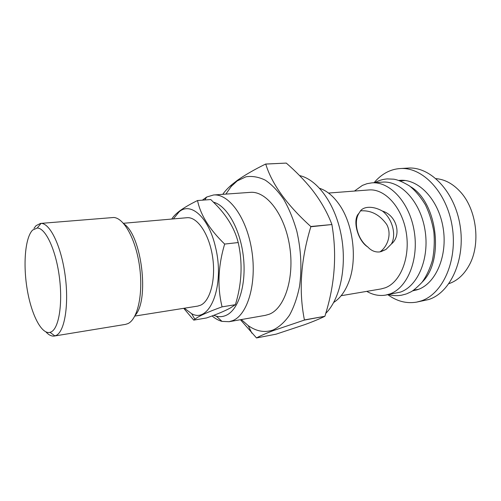 <?xml version="1.0" encoding="UTF-8"?>
<svg xmlns="http://www.w3.org/2000/svg" width="501" height="501" viewBox="0 0 501 501"><rect width="100%" height="100%" fill="white"/><g stroke="black" fill="none" stroke-linecap="round" stroke-linejoin="round"><path stroke-width="0.75" d="M374.097 182.708C377.541 178.569 381.43 175.275 385.757 172.826C390.273 170.302 395.064 168.881 400.142 168.555C422.475 166.77 446.823 192.108 452.203 226.452C457.795 260.745 442.696 294.162 420.978 300.976L416.569 302.128C406.53 303.8 396.961 301.326 387.868 294.707M400.142 168.555L407.927 168.092C430.353 166.313 454.739 191.438 460.087 225.506C465.654 259.531 450.468 292.722 428.662 299.535L416.569 302.128M402.366 180.711L403.8 180.36M398.959 180.435L399.904 180.354C418.423 178.713 438.494 199.479 443.091 227.629C447.875 255.742 435.801 283.572 417.847 289.584L412.542 290.887M328.537 193.054L368.842 189.954C384.73 188.439 402.027 207.057 406.192 232.226C410.519 257.357 400.487 282.364 385.137 287.831L381.017 288.945L341.156 295.709M382.438 211.071C377.309 208.234 372.425 207.001 367.784 207.364C364.791 207.652 362.455 208.685 360.77 210.464L358.898 213.37C353.149 222.482 357.639 239.578 367.866 247.049C371.329 250.769 375.293 252.391 379.752 251.915L385.939 249.485L391.387 244.012C396.686 234.712 392.22 218.505 382.438 211.071C396.654 215.261 402.071 235.338 391.387 244.012M360.382 210.896L361.152 210.808C371.335 210.314 379.858 214.879 386.734 224.498C391.945 234.08 387.787 246.317 379.996 251.878M354.445 191.063L362.405 185.401L366.989 183.685L371.78 182.871C389.828 181.243 409.549 202.429 414.195 231.099C419.024 259.725 407.357 287.969 389.872 293.955L385.582 295.108C379.169 296.154 372.907 294.907 366.782 291.363M371.78 182.871L382.395 182.126C400.562 180.492 420.345 201.446 424.961 229.809C429.758 258.134 417.984 286.127 400.38 292.108L385.582 295.108M436.033 178.644C444.813 179.377 452.873 183.717 460.212 191.67C476.695 209.218 480.991 244.131 469.243 265.148C464.151 274.479 457.513 280.598 449.347 283.51L448.946 283.647M316.576 320.039L314.021 321.097M213.514 202.185C226.934 205.585 240.436 229.414 243.43 257.157C246.517 284.887 238.432 310.144 226.007 315.392C222.876 316.764 219.651 317.039 216.338 316.212L213.714 315.329M202.36 200.175L206.713 197.018L213.545 194.983C228.938 193.449 246.786 217.86 251.796 250.538C256.957 283.184 247.688 314.691 232.821 320.59L229.126 321.698L222.006 321.379C218.618 320.49 215.311 318.674 212.092 315.937M213.545 194.983L250.3 192.359C266.369 190.8 284.7 214.372 289.616 246.016C294.688 277.623 284.812 308.29 269.281 314.215L265.424 315.336L229.126 321.698M225.863 194.106L231.124 186.554L237.192 180.924L245.96 176.803C252.266 175.832 258.729 176.966 265.348 180.197C271.911 184.656 278.061 191.081 283.791 199.467C289.121 208.848 293.48 219.488 296.868 231.387C301.126 250.262 302.003 268.642 299.504 286.528C297.237 297.594 293.905 307.151 289.503 315.198C284.618 322.149 279.138 327.084 273.076 329.99C264.747 332.896 256.462 331.437 248.227 325.619L241.294 319.563M222.757 194.325C224.736 191.432 227.636 188.307 231.456 184.957L237.349 180.347C244.707 175.15 254.126 169.714 265.611 164.046L286.265 163.088L265.743 164.084C271.861 184.08 286.873 204.884 310.783 226.502L331.9 224.536L310.839 226.746C300.757 259.825 298.615 290.887 304.42 319.932L324.873 316.288L304.332 320.095L273.515 330.528C265.611 333.534 259.944 336.008 256.506 337.95L240.436 319.713M256.506 337.95L276.051 334.18L304.921 324.585C313.094 321.586 319.744 318.824 324.873 316.288M123.421 223.289L186.923 217.722C197.118 216.576 208.898 233.504 212.449 255.986C216.106 278.437 210.526 300.575 200.795 305.122L197.789 306.086L134.832 316.068M33.955 228.362L36.059 225.663L40.5 223.421L113.765 217.484C124.142 218.035 136.053 239.841 139.629 266.945C143.305 294.031 137.662 319.275 127.905 323.621L125.475 324.391L54.346 336.033C51.609 336.428 48.804 335.063 45.942 331.944M40.5 223.421L41.051 223.402C49.981 223.127 61.116 245.928 65.08 274.936C69.132 303.919 64.854 331.017 56.419 335.301L54.346 336.033M51.446 331.775L50.05 332.363C41.508 334.662 31.363 314.584 27.204 289.44C22.952 264.34 25.131 237.493 32.64 230.053L37.218 228.024C45.403 227.905 55.561 249.078 59.212 275.857C62.944 302.61 59.131 327.692 51.446 331.775M173.377 218.912L179.089 211.867C190.724 201.427 208.892 217.472 215.518 247.256C225.118 285.739 209.612 324.128 191.607 313.664L184.355 308.215M197.544 200.532C200.463 214.898 209.499 229.408 224.661 244.068L238.213 242.553C234.975 229.564 227.886 217.29 216.946 205.711L210.796 199.542L197.544 200.532C189.923 204.258 183.836 207.827 179.277 211.234C175.651 214.065 173.152 216.67 171.78 219.05M224.661 244.068C218.073 266.163 217.215 287.092 222.081 306.856C207.89 311.954 198.816 316.075 194.864 319.212L193.749 320.12L206.537 317.96C216.745 314.39 224.642 311.083 230.228 308.046L235.382 304.702C241.858 283.698 242.803 262.981 238.213 242.553M222.081 306.856L235.382 304.702M193.749 320.12L183.723 308.315M124.016 223.978C141.683 235.614 149.561 299.692 135.245 315.261M331.837 224.298C327.247 212.211 320.552 200.532 311.754 189.265C304.301 180.066 295.809 171.342 286.265 163.088M324.961 316.125L326.395 311.24C334.994 282.188 336.829 253.287 331.9 224.536M299.548 175.569C317.265 179.421 335.088 203.575 341.125 234.794C347.218 265.975 340.311 298.878 325.788 313.357M410.438 186.629C437.367 202.009 444.581 260.652 422.18 282.101M358.898 213.37C352.084 219.601 357.576 240.793 367.866 247.049M319.688 188.332C326.665 190.662 333.046 195.866 338.839 203.951C353.286 223.703 357.745 259.975 348.514 282.645C344.857 291.889 339.922 298.483 333.722 302.435M416.55 290.01L413.945 290.117M406.624 293.824L410.582 292.033C412.949 290.956 416.738 287.737 421.955 282.382C426.132 276.765 429.595 269.507 432.332 260.608C434.192 251.408 434.705 241.87 433.866 232.001C432.238 222.225 429.388 213.119 425.318 204.684C420.527 196.805 415.273 190.562 409.549 185.959C403.061 182.032 397.775 179.771 393.686 179.176L387.286 178.907C382.808 179.252 378.643 180.504 374.773 182.658M388.538 294.588C392.847 295.747 397.193 295.953 401.583 295.195L406.136 293.999M380.81 251.727L385.939 249.485M413.632 290.173L418.636 289.29M216.338 316.212L222.006 321.379M248.227 325.619L251.865 333.146M231.124 186.554L231.456 184.957M50.05 332.363L54.891 335.92M179.089 211.867L179.277 211.234M191.607 313.664L194.864 319.212M37.218 228.024L41.051 223.402M204.734 199.993L206.713 197.018M400.193 180.867L405.259 180.51"/></g></svg>
